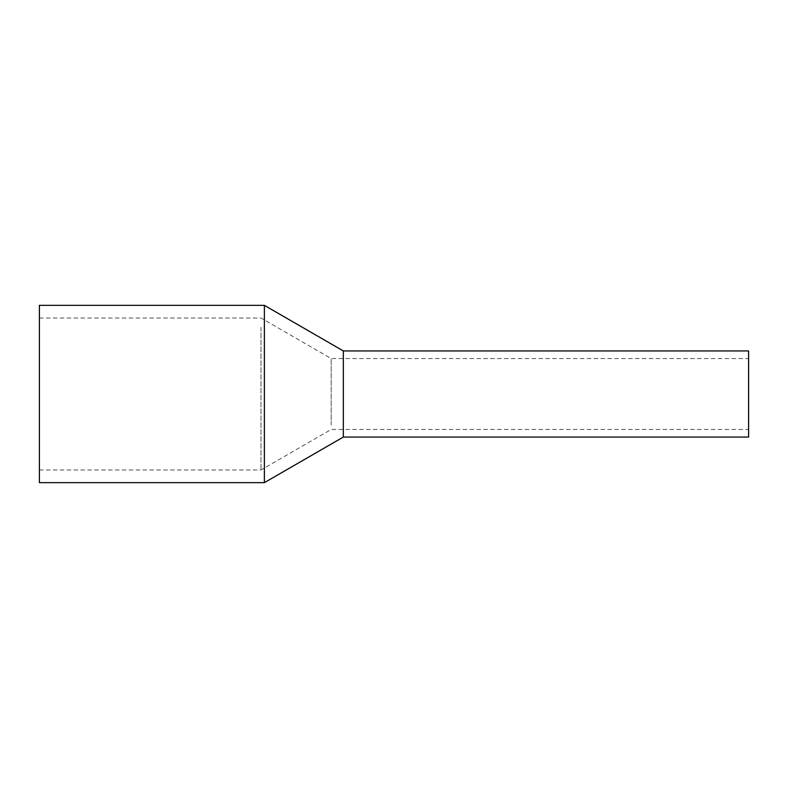 <?xml version="1.0" encoding="UTF-8"?>
<svg xmlns="http://www.w3.org/2000/svg" width="788" height="788" viewBox="0 0 788 788"><rect width="100%" height="100%" fill="white"/><g stroke="black" fill="none" stroke-linecap="round" stroke-linejoin="round"><path stroke-width="0.59" stroke-dasharray="3.94 2.96" d="M748.6 437.054L748.6 350.946M343.341 437.054L343.341 350.946L343.341 437.054M748.6 362.884L748.6 429.46L748.6 362.884M343.341 362.884L343.341 429.46L343.341 362.884M264.374 305.35L264.374 482.65M39.4 482.65L39.4 305.35M260.986 327.315L260.986 469.983L260.986 327.315M39.4 327.315L39.4 469.983L39.4 327.315M331.177 425.116L331.177 358.54L331.177 425.116M39.4 469.983L260.986 469.983L331.177 429.46L748.6 429.46M39.4 318.017L260.986 318.017L331.177 358.54L748.6 358.54"/><path stroke-width="1.18" d="M748.6 356.215L748.6 437.054L343.341 437.054L343.341 356.215L343.341 437.054L264.374 482.65L264.374 305.35L343.341 350.946L343.341 356.215L343.341 350.946L748.6 350.946L748.6 356.215M264.374 305.35L39.4 305.35L39.4 482.65L264.374 482.65"/></g></svg>
